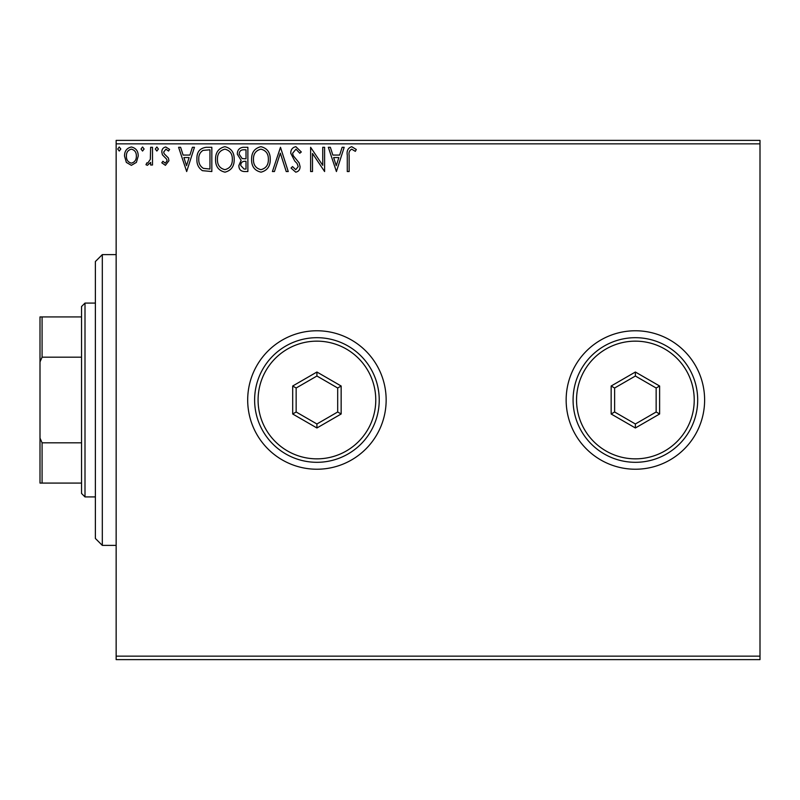 <?xml version="1.0" encoding="UTF-8"?>
<svg xmlns="http://www.w3.org/2000/svg" width="800" height="800" viewBox="0 0 800 800"><rect width="100%" height="100%" fill="white"/><g stroke="black" fill="none" stroke-linecap="round" stroke-linejoin="round"><path stroke-width="1.2" d="M566.15 400A69.23 69.23 0 0 0 635.38 469.23A69.23 69.23 0 0 0 704.62 400A69.23 69.23 0 0 0 635.38 330.77A69.23 69.23 0 0 0 566.15 400M247.69 400A69.23 69.23 0 0 0 316.92 469.23A69.23 69.23 0 0 0 386.15 400A69.23 69.23 0 0 0 316.92 330.77A69.23 69.23 0 0 0 247.69 400M760 659.62L116.15 659.62L116.15 656.15L760 656.15L760 659.62M136.4 162.39L131.37 165.33L126.35 162.41L124.54 156.11C124.49 151.09 126.77 148.05 131.37 147C135.98 148.05 138.26 151.09 138.21 156.11L136.4 162.39M152.5 147.31L152.5 165.01L150.64 165.01L150.64 162.41L147.39 165.33L145.98 164.72L146.86 162.84L147.7 163.15L150.34 159.34L150.64 147.31L152.5 147.31M165.42 165.33L161.82 162.81L162.91 161.29L165.3 163.15L167.1 160.77L166.65 159.16L162.43 154.85L161.82 152.11C161.8 149.27 163.11 147.56 165.75 147L169.59 149.39L168.52 151.04L165.96 149.17L163.68 152.02L164.13 153.71L168.37 157.95L168.96 160.68L165.42 165.33M206.2 147.31L211.83 147.31L211.83 171.54L202.4 170.66C198.47 167.94 196.64 164.09 196.92 159.12C196.65 152.12 199.74 148.19 206.2 147.31M247.87 147.31L247.87 171.54L244.44 171.54C240.76 171.35 238.89 169.35 238.86 165.53L241.13 160.38L237.31 154.19C237.33 150.18 239.24 147.89 243.03 147.31L247.87 147.31M280.49 147.31L288.25 171.54L286.23 171.54L280.33 153.16L274.44 171.54L272.41 171.54L280.49 147.31M322.74 147.31L324.6 147.31L324.6 171.54L312.49 153.47L312.49 171.54L310.62 171.54L310.62 147.31L322.74 165.34L322.74 147.31M349.14 155.42L349.14 171.54L347.28 171.54L347.28 155.18C346.53 150.78 348.01 147.95 351.71 146.69L356.29 149.48L355.34 151.35L351.73 149.17C349.44 150.37 348.58 152.45 349.14 155.42M116.15 143.85L116.15 140.38L760 140.38L760 143.85L116.15 143.85L116.15 656.15M760 143.85L760 656.15M336.41 171.54L328.33 147.31L330.36 147.31L332.85 155.07L339.65 155.07L342.14 147.31L344.17 147.31L336.41 171.54M295.86 146.69L301.3 151.98L299.79 153.21L295.99 149.17L292.6 153.28L293.22 155.66L299.1 162.82L300.06 166.5C300.09 169.65 298.65 171.53 295.73 172.16L291.05 168.06L292.51 166.57L295.75 169.67L298.2 166.61L297.07 163.48L294.77 161.06L290.74 153.24C290.77 149.61 292.48 147.42 295.86 146.69M270.24 159.32C270.37 166.23 267.31 170.51 261.03 172.16C254.62 170.67 251.48 166.42 251.6 159.43C251.48 152.51 254.58 148.26 260.89 146.69C267.21 148.21 270.32 152.42 270.24 159.32M234.2 159.32C234.34 166.23 231.27 170.51 225 172.16C218.59 170.67 215.44 166.42 215.56 159.43C215.44 152.51 218.54 148.26 224.85 146.69C231.17 148.21 234.29 152.42 234.2 159.32M186.67 171.54L178.59 147.31L180.62 147.31L183.11 155.07L189.92 155.07L192.41 147.31L194.44 147.31L186.67 171.54M158.4 149.02L156.85 151.04L155.3 149.02L156.85 147L158.4 149.02M144.11 149.02L142.56 151.04L141.01 149.02L142.56 147L144.11 149.02M120.81 149.02L119.26 151.04L117.71 149.02L119.26 147L120.81 149.02M333.64 157.56L336.25 165.69L338.86 157.56L333.64 157.56M253.46 159.44C253.37 164.98 255.87 168.39 260.95 169.67C266.01 168.33 268.49 164.88 268.37 159.33C268.46 153.81 265.99 150.43 260.95 149.17C255.84 150.42 253.34 153.85 253.46 159.44M244.07 169.05L246.01 169.05L246.01 161.29L245.05 161.29C242.27 161.27 240.82 162.67 240.72 165.49L244.07 169.05M245.06 158.8L246.01 158.8L246.01 149.79L243.88 149.79C240.91 149.75 239.34 151.21 239.17 154.19L242.1 158.52L245.06 158.8M217.43 159.44C217.34 164.98 219.83 168.39 224.92 169.67C229.98 168.33 232.45 164.88 232.34 159.33C232.43 153.81 229.95 150.43 224.92 149.17C219.8 150.42 217.31 153.85 217.43 159.44M209.97 169.05L209.97 149.79L202.98 150.41C199.95 152.43 198.55 155.33 198.79 159.12C198.55 163.2 200.08 166.28 203.38 168.37L209.97 169.05M183.91 157.56L186.52 165.69L189.12 157.56L183.91 157.56M126.41 156.1C126.33 159.86 127.98 162.21 131.38 163.15C134.77 162.21 136.43 159.86 136.35 156.1C136.43 152.35 134.78 150.04 131.38 149.17C127.98 150.04 126.32 152.35 126.41 156.1M102.31 545.38L95.38 538.46L95.38 261.54L102.31 254.62L102.31 545.38L116.15 545.38M85 496.92L81.54 493.46L81.54 306.54L85 303.08L85 496.92L95.38 496.92M81.54 357.18L42.08 357.18L40 361.93L40 316.92L42.08 316.92L42.08 357.18M81.54 483.08L40 483.08L40 361.93M40 438.07L42.08 442.82L42.08 483.08M81.54 442.82L42.08 442.82M81.54 316.92L42.08 316.92M694.23 400A58.85 58.85 0 0 0 635.38 341.15A58.85 58.85 0 0 0 576.54 400A58.85 58.85 0 0 0 635.38 458.85A58.85 58.85 0 0 0 694.23 400M573.08 400A62.31 62.31 0 0 1 635.38 337.69A62.31 62.31 0 0 1 697.69 400A62.31 62.31 0 0 1 635.38 462.31A62.31 62.31 0 0 1 573.08 400M611.15 413.99L611.15 386.01L635.38 372.02L659.62 386.01L659.62 413.99L635.38 427.98L611.15 413.99L614.62 411.99L635.38 423.98L656.15 411.99L656.15 388.01L635.38 376.02L614.62 388.01L614.62 411.99M635.38 427.98L635.38 423.98M656.15 411.99L659.62 413.99M656.15 388.01L659.62 386.01M635.38 376.02L635.38 372.02M611.15 386.01L614.62 388.01M375.77 400A58.85 58.85 0 0 0 316.92 341.15A58.85 58.85 0 0 0 258.08 400A58.85 58.85 0 0 0 316.92 458.85A58.85 58.85 0 0 0 375.77 400M254.62 400A62.31 62.31 0 0 1 316.92 337.69A62.31 62.31 0 0 1 379.23 400A62.31 62.31 0 0 1 316.92 462.31A62.31 62.31 0 0 1 254.62 400M292.69 413.99L292.69 386.01L316.92 372.02L341.15 386.01L341.15 413.99L316.92 427.98L292.69 413.99L296.15 411.99L316.92 423.98L337.69 411.99L337.69 388.01L316.92 376.02L296.15 388.01L296.15 411.99M316.92 427.98L316.92 423.98M337.69 411.99L341.15 413.99M337.69 388.01L341.15 386.01M316.92 376.02L316.92 372.02M292.69 386.01L296.15 388.01M102.31 254.62L116.15 254.62M85 303.08L95.38 303.08"/></g></svg>

